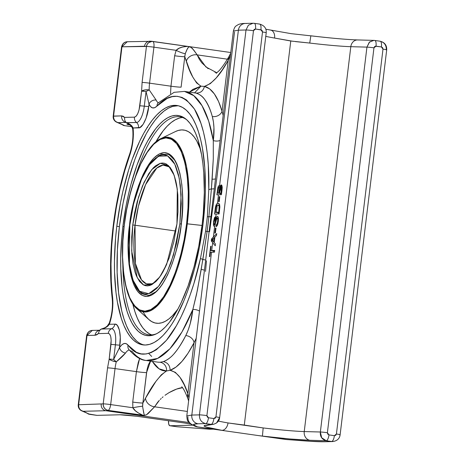 <?xml version="1.0" encoding="UTF-8"?>
<svg xmlns="http://www.w3.org/2000/svg" width="465" height="465" viewBox="0 0 465 465"><rect width="100%" height="100%" fill="white"/><g stroke="black" fill="none" stroke-linecap="round" stroke-linejoin="round"><path stroke-width="0.7" d="M152.102 283.778C156.531 282.296 161.39 275.803 166.673 264.312L159.733 277.024L151.584 284.76L143.598 285.01L137.251 277.715L131.682 251.013L132.752 225.008L131.723 236.981L131.857 253.907L133.048 263.858L135.083 272.298L136.39 275.85L139.523 281.43L143.249 284.824L145.289 285.655L147.417 285.894L149.62 285.545L151.875 284.609L156.443 281.011L160.954 275.239L163.128 271.601L169.103 258.133L173.846 241.771L176.956 223.909L177.985 211.935L177.851 195.015L176.654 185.058L175.741 180.629L173.317 173.073L170.178 167.493L166.458 164.099L164.418 163.267L162.285 163.023L160.088 163.372L155.548 165.831L153.264 167.912L148.754 173.683L142.482 185.913L137.28 201.455L134.623 213.011L132.752 225.008L135.024 225.223A60.183 21.21 98.1 0 0 148.015 284.278A60.183 21.21 98.1 0 0 155.909 281.546L152.102 283.778L146.417 283.871L141.523 279.907L135.385 263.353L135.024 225.223L175.944 231.047L135.024 225.223L138.442 206.193L145.615 184.617L156.798 168.057L163.012 165.087L168.749 166.726C172.585 169.388 175.439 176.973 177.316 189.482L174.183 175.317L168.342 165.47L160.315 163.308L151.654 169.708L144.051 182.327L138.419 197.439L132.752 225.008L135.024 225.223A60.183 21.21 98.1 0 1 164.959 165.11A60.183 21.21 98.1 0 1 171.783 169.934M166.673 264.312L176.956 223.909L177.316 189.482M129.828 225.083L133.624 203.693L141.47 179.345L149.329 164.947L158.553 156.188L167.598 155.909L174.782 164.162L179.228 178.2L181.083 194.399L179.879 223.839L181.594 223.991L179.879 223.839L173.462 255.053L167.086 272.165L158.472 286.446L148.666 293.694L139.581 291.247L132.967 280.099L129.421 264.062L129.828 225.083L133.35 204.862L138.721 186.331L140.849 180.815L145.481 171.085L150.48 163.413L153.055 160.437L155.641 158.077L160.78 155.298L163.267 154.903L165.685 155.176L167.993 156.118L172.207 159.96L174.073 162.826L175.753 166.278L178.502 174.834L180.339 185.303L181.245 203.676L179.879 223.839L176.357 244.055L170.986 262.586L166.598 273.205L164.221 277.832L159.228 285.51L156.653 288.486L151.48 292.561L148.928 293.618L146.434 294.014L144.022 293.741L141.715 292.799L139.535 291.2L135.635 286.097L133.949 282.639L131.206 274.083L129.369 263.62L128.462 245.247L129.828 225.083M135.484 285.83L141.465 293.688L149.003 295.502L155.839 291.793C158.641 289.335 161.402 285.812 164.122 281.232C172.486 266.544 178.194 247.432 181.245 223.909L181.304 223.898C184.89 202.833 183.169 153.119 164.133 152.613C144.859 154.072 131.054 204.17 129.549 225.182L128.398 238.26L128.166 251.617L129.008 264.44L130.973 275.855L133.984 285.097L137.809 291.654L142.162 295.385L146.725 296.467L151.578 295.153L156.862 291.183L162.302 284.394L167.574 274.949L172.323 263.364L176.287 250.42L179.292 236.999L181.304 223.898L182.46 210.819L182.693 197.468L181.85 184.646L179.879 173.23L176.874 163.988L173.044 157.432L168.696 153.7L164.133 152.613L159.28 153.932L153.996 157.902L148.556 164.691L143.284 174.137L138.529 185.721L134.571 198.665L131.566 212.087L129.549 225.182C125.963 246.252 127.689 295.961 146.725 296.467C165.999 295.013 179.798 244.91 181.304 223.898L181.304 223.932M125.893 286.027L130.264 299.303L136.669 308.568L145.045 312.032L154.299 308.458L163.331 298.635L171.225 284.545L182.141 252.326L187.296 223.822L186.599 223.77C185.192 238.818 181.019 256.198 174.073 275.908C167.04 294.636 155.484 311.265 144.946 311.184C122.016 310.574 119.935 250.693 124.254 225.316L124.388 225.38M89.553 414.315L83.345 411.281C80.137 410.45 78.568 408.27 78.649 404.742L87.031 335.463L86.717 335.591A5.824 5.737 115.5 0 1 86.728 335.486L95.063 335.265L98.411 333.591L108.281 333.347A5.824 5.441 -91.4 0 1 111.542 328.749L101.678 328.993C105.055 328.319 107.618 326.75 109.368 324.285C112.361 315.125 113.437 306.046 112.594 297.059A5.824 3.261 173.3 0 0 112.21 298.547A5.824 3.261 -6.7 0 1 112.594 297.059C110.159 276.594 110.467 253.018 113.53 226.333A5.824 0.32 -173.1 0 0 113.146 226.403A5.824 0.32 6.9 0 1 113.53 226.333C116.93 199.636 122.336 175.939 129.758 155.229C132.787 146.138 133.908 137.059 133.118 127.997C131.973 125.527 129.811 123.777 126.637 122.748L136.501 122.504A5.824 5.441 -91.4 0 1 134.443 117.151L124.574 117.395L121.609 115.884L113.262 116.209A5.824 0.32 6.9 0 1 113.193 116.151A5.824 0.32 6.9 0 1 113.576 116.081A5.824 5.441 88.6 0 0 118.279 122.621C115.064 121.789 113.501 119.61 113.576 116.081L121.964 46.802L127.212 41.745L128.055 41.798M202.043 225.449L187.296 223.822A88.205 31.085 98.1 0 1 136.669 308.568C124.568 298.234 119.499 262.865 124.196 225.327L124.254 225.316C125.66 210.267 129.84 192.888 136.78 173.178C143.819 154.45 155.374 137.82 165.912 137.902C188.842 138.506 190.923 198.392 186.599 223.77L202.043 225.449M136.669 308.568L148.806 319.496A97.563 34.387 -81.9 0 0 177.95 309.004L172.521 315.636L168.917 318.909L165.325 321.298L161.779 322.774L158.315 323.326L154.961 322.943L151.753 321.635L148.719 319.414L145.888 316.293L143.296 312.311M182.576 117.523A110.083 38.798 -81.9 0 0 155.839 141.947L163.157 130.839L167.191 126.172L171.254 122.475L175.311 119.784L179.31 118.116M135.379 176.694A110.083 38.798 98.1 0 1 179.734 116.808A110.083 38.798 98.1 0 1 186.959 119.987A110.083 38.798 -81.9 0 0 135.379 176.694M122.865 226.531A111.164 39.176 98.1 0 1 186.215 119.325A111.164 39.176 98.1 0 1 202.153 224.566L203.269 213.766L204.315 192.62L203.757 172.736L202.88 163.511L201.612 154.886L197.968 139.75L195.62 133.385L192.958 127.91L189.999 123.37L186.779 119.819L183.32 117.285L179.664 115.797L175.84 115.361L171.893 115.988L167.853 117.668L163.761 120.389L159.658 124.126L155.583 128.834L147.667 141L143.906 148.329L136.954 165.151L130.985 184.291L128.445 194.504L126.23 205.019L122.865 226.531L121.749 237.33L120.702 258.476L120.778 268.625L122.138 287.585L123.405 296.211L127.05 311.352L129.398 317.711L132.06 323.192L135.019 327.726L138.239 331.278L141.697 333.812L145.353 335.3L149.172 335.736L153.125 335.108L157.164 333.428L161.256 330.708L165.36 326.971L169.434 322.262L177.351 310.103L181.112 302.767L188.063 285.946L194.033 266.805L198.788 246.078L202.153 224.566A111.164 39.176 98.1 0 1 155.67 334.166A111.164 39.176 98.1 0 1 122.865 226.531L124.039 226.664L122.865 226.531M136.117 340.537L132.612 336.672L129.392 331.743L126.497 325.785L123.946 318.862L121.766 311.044L118.604 293.014L117.128 272.397L117.395 249.978L119.395 226.618L123.051 203.222L128.224 180.676L134.716 159.861L138.378 150.352L146.365 133.595L150.614 126.503L154.973 120.365L159.408 115.244L163.872 111.182L168.318 108.223L172.713 106.392L178.223 105.729A120.894 42.611 -81.9 0 0 119.395 226.618L116.802 226.252A120.894 42.611 98.1 0 1 176.938 105.491A120.894 42.611 98.1 0 1 203.031 224.107L199.375 247.508L194.201 270.049L187.709 290.869L184.047 300.378L176.061 317.136L171.812 324.227L167.452 330.359L163.017 335.486L158.553 339.543L154.107 342.507L149.713 344.333L145.417 345.018L141.261 344.542L137.285 342.926L133.525 340.165L130.02 336.305L126.806 331.371L123.905 325.413L121.359 318.496L117.389 302.029L116.012 292.648L114.535 272.031L114.448 260.993L115.587 237.993L116.802 226.252L120.464 202.85L122.87 191.417L128.729 169.632L132.124 159.495L139.686 141.203L143.778 133.222L148.021 126.137L152.386 119.999L156.815 114.878L161.279 110.815L165.732 107.857L170.126 106.026L174.422 105.346L178.577 105.817L182.553 107.438L186.308 110.193L189.813 114.059L193.033 118.988L195.928 124.946L198.479 131.868L200.659 139.686L202.444 148.329L204.78 167.743L205.385 189.371L205.036 200.752L203.031 224.107A120.894 42.611 98.1 0 1 142.9 344.873A120.894 42.611 98.1 0 1 116.802 226.252L119.395 226.618A120.894 42.611 -81.9 0 0 144.202 345.001M270.212 30.039A7.766 5.301 99.9 0 1 270.647 30.091A7.766 5.301 99.9 0 1 274.588 38.06A49.703 2.744 -173.1 0 1 265.678 36.351A49.703 2.744 -173.1 0 0 274.588 38.06L290.77 41.001L244.294 425.068L228.013 422.941A49.703 2.744 6.9 0 1 218.358 421.063A49.703 2.744 6.9 0 0 228.013 422.941A7.766 5.301 99.9 0 1 221.77 430.311L224.461 430.747M380.05 41.222A5.824 2.052 98.1 0 1 380.184 41.228A5.824 2.052 98.1 0 1 381.428 46.942A5.824 2.052 -81.9 0 0 380.172 41.228A5.824 2.052 -81.9 0 0 380.05 41.222C384.357 42.303 386.444 45.21 386.31 49.941A5.824 0.32 6.9 0 0 386.7 49.865L340.124 434.752A5.824 0.32 -173.1 0 0 336.416 434.002L334.387 435.67L328.982 434.903L327.761 434.153L327.389 432.717A5.824 0.32 -173.1 0 0 320.362 432.002C319.978 436.536 321.931 439.442 326.209 440.727A5.824 2.052 -81.9 0 0 328.982 434.903L327.389 432.717L373.965 47.837A5.824 0.32 -173.1 0 0 366.937 47.122L320.362 432.002A5.824 0.32 6.9 0 1 327.389 432.717L373.965 47.837L374.662 46.552L375.336 46.209L381.428 46.942L382.631 47.686L382.991 49.121A5.824 0.32 6.9 0 1 386.7 49.865A5.824 0.32 -173.1 0 0 382.991 49.121L336.416 434.002A5.824 0.32 6.9 0 1 340.124 434.752A5.824 0.32 6.9 0 1 339.735 434.822M374.029 40.391L357.637 39.938A7.766 6.667 91.6 0 0 350.813 46.68L366.937 47.122L350.813 46.68L304.238 431.561L320.362 432.002L366.937 47.122L369.576 41.984L373.912 40.385L374.767 40.461A5.824 2.052 98.1 0 1 376.022 46.175A5.824 2.052 -81.9 0 0 374.778 40.461A5.824 2.052 -81.9 0 0 374.645 40.449L373.709 40.385L369.28 42.257L366.937 47.122A5.824 0.32 6.9 0 1 373.965 47.837L376.022 46.175L381.428 46.942L382.991 49.121L336.416 434.002L335.724 435.287L334.387 435.67A5.824 2.052 98.1 0 1 331.609 441.494L323.995 441.686A7.766 7.254 88.6 0 0 325.116 441.75L332.737 441.558C337.166 440.901 339.63 438.635 340.124 434.752M213.255 429.154L209.517 429.218A5.824 3.685 -85.7 0 1 209.256 429.183A5.824 5.441 88.6 0 0 210.099 429.236L176.962 426.754A5.824 2.052 -81.9 0 0 177.084 426.76L169.981 425.748L193.144 425.173L169.981 425.748A5.824 2.052 98.1 0 1 169.859 425.742A5.824 2.052 98.1 0 1 168.533 420.749L168.719 424.097L169.591 425.649L177.084 426.76A5.824 3.685 94.3 0 0 177.345 426.794L176.962 426.754A5.824 2.052 -81.9 0 1 176.845 426.725M96.639 415.321A5.824 2.052 -81.9 0 0 96.761 415.35A5.824 2.052 -81.9 0 0 96.883 415.355L120.063 414.78L96.883 415.355L87.972 413.833A5.824 5.737 -64.5 0 0 89.78 414.344A5.824 2.052 98.1 0 1 89.658 414.338L81.538 410.769A5.824 5.737 115.5 0 1 78.329 404.87A5.824 0.32 6.9 0 1 78.26 404.812A5.824 0.32 6.9 0 1 78.649 404.742L78.329 404.87M325.209 441.75A7.766 7.254 -91.4 0 1 323.995 441.686L309.289 441.192L286.847 439.565A8.649 6.394 93.4 0 0 287.417 439.628A8.649 6.394 -86.6 0 1 286.847 439.565L262.423 436.094C282.929 438.501 298.763 439.896 309.911 440.279L326.209 440.727L321.687 437.745L320.362 432.002L304.238 431.561A7.766 6.667 91.6 0 0 309.911 440.279A7.766 6.667 -88.4 0 1 304.238 431.561A49.703 2.744 6.9 0 1 263.167 427.94L262.423 436.094L289.707 438.954L309.911 440.279L326.209 440.727L331.609 441.494A5.824 2.052 -81.9 0 0 334.387 435.67L328.982 434.903A5.824 2.052 98.1 0 1 326.209 440.727L331.609 441.494L323.995 441.686C319.455 441.785 312.282 441.465 302.483 440.715L285.58 439.442M212.877 241.056L214.278 242.16L213.79 242.091L214.33 237.609L213.79 242.091L212.877 241.056L213.156 238.719L214.33 237.609L214.824 237.679L214.33 237.609L211.831 239.987L212.877 241.056L213.156 238.719M215.51 210.087L215.243 212.313A75.714 4.179 6.9 0 1 216.359 212.273L217.231 205.1L216.068 206.832L215.51 210.087M217.231 205.1L218.585 205.187L219.172 206.274L218.765 212.214L216.359 212.273L217.231 205.1L218.068 204.972L219.16 206.228L218.765 212.214L216.359 212.273A75.714 4.179 -173.1 0 0 215.243 212.313L218.695 212.807A71.988 3.976 6.9 0 1 219.253 212.784A71.988 3.976 -173.1 0 0 218.695 212.807L215.243 212.313L216.155 206.594M219.474 193.039L220.102 188.348L221.044 186.68L221.619 188.226L221.09 193.004L219.474 193.039L221.602 193.341L219.474 193.039L221.09 186.68L221.09 193.004L219.474 193.039M217.812 191.039L217.568 193.103A75.714 4.179 6.9 0 1 218.684 193.062L219.271 187.575L218.864 187.302L218.323 188.011L217.812 191.039M219.329 187.738L218.684 193.062L219.329 187.738L218.916 193.056L221.59 193.434L218.684 193.062A75.714 4.179 -173.1 0 0 217.568 193.103L218.178 188.511L218.509 187.616L219.329 187.738M266.218 32.742L219.643 417.622A5.824 0.32 -173.1 0 0 215.934 416.873L213.877 418.535L208.477 417.768L207.274 417.024L206.908 415.588L253.483 30.707L254.175 29.423L255.518 29.039A5.824 2.052 -81.9 0 0 254.268 23.326A5.824 2.052 -81.9 0 0 254.14 23.314A5.824 2.052 98.1 0 1 254.256 23.32L259.662 24.093A5.824 2.052 98.1 0 1 260.917 29.807A5.824 2.052 -81.9 0 0 259.662 24.093A5.824 2.052 -81.9 0 0 259.54 24.081A5.824 2.052 98.1 0 1 259.673 24.093C264.37 25.505 266.555 28.388 266.218 32.742A5.824 0.32 -173.1 0 0 262.51 31.992L215.934 416.873A5.824 0.32 6.9 0 1 219.643 417.622A5.824 0.32 6.9 0 1 219.532 417.669L216.678 422.819L215.836 423.4M266.108 32.788A5.824 0.32 6.9 0 0 266.218 32.736A5.824 0.32 6.9 0 0 262.51 31.992L262.144 30.551L261.574 30.039L255.518 29.039A5.824 2.052 98.1 0 0 254.256 23.32L253.018 23.25L254.14 23.314L253.024 23.25L248.351 25.226L246.008 29.993A5.824 0.32 6.9 0 1 253.483 30.707L255.518 29.039L260.917 29.807L262.51 31.992L215.934 416.873L215.237 418.157L213.877 418.535A5.824 2.052 98.1 0 1 211.104 424.359L213.743 424.237M295.368 41.588L309.742 43.059A49.703 2.744 -173.1 0 0 350.813 46.68L304.238 431.561A49.703 2.744 6.9 0 1 263.167 427.94L244.294 425.068L290.77 41.001L309.742 43.059L310.847 35.805L309.742 43.059A49.703 2.744 -173.1 0 0 350.813 46.68A7.766 6.667 -88.4 0 1 357.573 39.932A7.766 6.667 -88.4 0 1 358.352 40.002M142.755 407.456L144.26 415.326L146.51 414.78L148.265 413.449L154.601 406.799L187.349 411.455L154.601 406.799L146.51 414.78L143.981 415.35L108.095 410.38A62.124 21.896 98.1 0 1 105.921 410.723L189.057 422.54L105.921 410.723L83.345 411.281A5.824 5.737 115.5 0 1 81.538 410.769L89.78 414.344L96.488 415.257M120.063 414.78A15.531 0.854 6.9 0 1 139.988 416.687L184.309 422.993L137.076 416.291L120.063 414.78M191.371 424.15L184.309 422.993A15.531 0.854 6.9 0 1 191.034 424.086M209.256 429.183L177.084 426.76L209.256 429.183L212.836 429.096L209.256 429.183M258.494 435.589L262.423 436.094L263.167 427.94L228.013 422.941A7.766 5.301 -80.1 0 1 221.77 430.311L197.137 426.847M219.311 212.29L218.765 212.214L219.311 212.29M221.636 193.08L221.09 193.004L221.636 193.08M221.02 193.591L217.568 193.103L221.02 193.591A71.988 3.976 6.9 0 1 221.578 193.568A71.988 3.976 -173.1 0 0 221.02 193.591M214.691 250.449L214.481 252.175L211.523 252.251A75.714 4.179 -173.1 0 0 210.401 252.286L209.884 256.587A75.714 4.179 -173.1 0 0 209.407 256.616L210.657 246.281A75.714 4.179 6.9 0 1 211.133 246.258L210.61 250.559A75.714 4.179 6.9 0 1 211.732 250.519L214.691 250.449L211.732 250.519L212.679 242.707L211.302 240.911L212.953 241.149L211.302 240.911L211.534 238.998L212.703 239.167L211.534 238.998L216.737 233.564L216.498 235.528L214.9 237.045L214.231 242.567L215.481 243.956L215.254 245.787L212.679 242.707L215.254 245.787L215.481 243.956L214.231 242.567L214.9 237.045L216.498 235.528L216.737 233.564L213.371 236.97L214.714 225.897L216.498 219.556L217.347 218.021L217.864 219.492L217.376 223.212L216.213 225.077L216.068 226.705L216.998 225.967L217.783 224.084L218.323 221.131L218.445 218.626L218.131 216.934L217.498 216.365L216.766 216.917L216.08 218.608L215.022 223.345L216.149 214.01L219.108 213.941L219.858 207.111L219.532 204.373L218.951 203.501L218.294 203.193L216.876 203.722L215.435 207.233L214.551 214.074A75.714 4.179 6.9 0 1 216.149 214.01L219.108 213.941L219.724 205.024L218.928 203.484L217.446 203.315L218.474 194.789L221.439 194.719L222.136 188.842L221.369 184.907L219.835 187.395L220.352 187.465L219.835 187.395L219.544 185.977L218.434 186.122L217.876 187.558L216.876 194.852A75.714 4.179 6.9 0 1 218.474 194.789L221.439 194.719L221.933 190.638L222.218 187.593L221.846 185.279L221.363 184.901L220.643 185.303L219.835 187.395L219.544 185.977L238.394 30.179L246.008 29.993L199.433 414.873C199.299 419.604 201.392 422.511 205.699 423.592A5.824 2.052 -81.9 0 0 208.477 417.768L206.908 415.588A5.824 0.32 -173.1 0 0 199.433 414.873A5.824 0.32 6.9 0 1 206.908 415.588L253.483 30.707A5.824 0.32 -173.1 0 0 246.008 29.993L199.433 414.873L191.818 415.059A7.766 7.254 88.6 0 0 198.084 423.778L205.699 423.592L211.104 424.359A5.824 2.052 -81.9 0 0 213.877 418.535L208.477 417.768A5.824 2.052 98.1 0 1 205.699 423.592C201.392 422.511 199.299 419.604 199.433 414.873L191.818 415.059L211.523 252.251L214.481 252.175L214.691 250.449M215.981 228.199L215.417 228.117L215.993 228.106L215.388 233.064L214.813 233.081L215.417 228.117L215.981 228.199M219.794 196.654L219.224 196.672L219.788 196.747L219.224 196.672L218.62 201.641L219.195 201.624L219.794 196.654L219.224 196.672L218.62 201.641L219.195 201.624L219.794 196.654M211.104 424.359L205.048 425.365A7.766 7.62 80.6 0 0 207.251 425.33L213.29 424.324L205.048 425.365C201.752 426.103 207.332 427.754 221.77 430.311L197.346 426.841L194.603 425.37L193.632 424.748L193.893 424.266L198.084 423.778L205.699 423.592L211.104 424.359M207.367 425.306A7.766 7.62 -99.4 0 1 205.048 425.365L204.071 426.033L206.698 427.149L221.84 430.323M270.647 30.091A7.766 5.301 -80.1 0 1 274.588 38.06L293.049 41.304M324.768 37.38L291.131 33.66L265.841 29.219M149.724 41.187A5.824 5.441 88.6 0 0 144.539 46.244L146.446 46.454L142.092 82.445L141.604 91.21A5.824 0.32 6.9 0 1 146.056 91.547L149.189 89.902L148.097 89.791L144.731 89.966L141.604 91.21L139.052 109.972L137.692 113.791L136.024 116.326L134.443 117.151L124.574 117.395L124.725 120.284L126.178 122.655L124.725 120.284L124.574 117.395L123.167 116.244L121.609 115.884A5.824 5.441 88.6 0 0 125.87 122.341A5.824 5.441 -91.4 0 1 121.609 115.884L113.576 116.081L121.964 46.802L121.65 46.93A5.824 5.737 115.5 0 1 121.661 46.826L121.964 46.802A5.824 0.32 -173.1 0 0 121.574 46.872C122.44 43.605 124.324 41.897 127.212 41.745A5.824 5.441 88.6 0 0 121.964 46.802L144.539 46.244A5.824 5.441 -91.4 0 1 149.794 41.187A5.824 5.441 -91.4 0 1 150.637 41.234A62.124 21.896 98.1 0 1 151.927 41.309A62.124 21.896 98.1 0 1 152.741 41.472L187.511 46.413L188.871 46.663L188.616 47.157C187.697 47.895 186.599 50.063 185.32 53.649A7.766 1.267 24.2 0 1 176.136 50.33C179.345 46.733 185.692 46.686 187.511 46.413L151.939 41.42L148.661 42.611L147.202 44.315L146.446 46.454A5.824 0.32 6.9 0 1 153.921 47.168A5.824 2.052 -81.9 0 0 152.741 41.472A5.824 2.052 98.1 0 1 153.921 47.168L176.136 50.33L179.165 48.221L182.309 47.11M124.486 125.655L122.905 125.172A5.824 5.737 -64.5 0 0 124.713 125.684A5.824 2.052 98.1 0 1 124.591 125.678L116.471 122.109L118.279 122.621A5.824 5.737 115.5 0 1 113.262 116.209M128.45 124.69L126.997 124.51L129.2 124.451L126.997 124.51L129.875 124.957M87.031 335.463L95.063 335.265A5.824 5.441 -91.4 0 1 99.65 330.266A5.824 5.441 88.6 0 0 95.063 335.265L96.714 334.823L98.411 333.591L108.281 333.347L109.67 334.097L110.734 336.561L111.17 340.339L109.188 359.085A5.824 0.32 6.9 0 1 113.64 359.422L115.407 344.798A5.824 0.32 -173.1 0 0 110.955 344.46L109.188 359.085L111.972 360.712L116.285 361.834L113.64 359.422A5.824 0.32 -173.1 0 0 109.188 359.085L107.555 367.879L103.195 403.87A5.824 0.32 6.9 0 1 110.67 404.585L115.024 368.594A5.824 0.32 -173.1 0 0 107.555 367.879L103.195 403.87L78.649 404.742A5.824 5.441 88.6 0 0 83.345 411.281L105.921 410.723A5.824 5.441 -91.4 0 1 101.225 404.178A5.824 5.441 88.6 0 0 105.921 410.723A62.124 21.896 -81.9 0 0 108.095 410.38A5.824 5.382 -105.9 0 1 103.195 403.87L103.416 406.125L104.427 408.154L106.072 409.648L108.095 410.38A5.824 2.052 -81.9 0 0 110.67 404.585A5.824 0.32 -173.1 0 0 103.195 403.87L78.649 404.742L87.031 335.463A5.824 0.32 -173.1 0 0 86.647 335.532C87.513 332.266 89.39 330.557 92.285 330.406A5.824 5.441 88.6 0 0 87.031 335.463L92.285 330.406L93.128 330.458M144.167 414.454L144.26 415.326L142.865 415.321C141.319 414.216 135.083 412.176 132.885 407.747A7.766 0.453 169.8 0 1 142.65 406.236L142.685 406.625M188.616 400.987L188.017 399.017A11.177 9.486 -20.4 0 1 187.872 393.663C183.384 379.824 177.456 372.041 170.085 370.297L166.511 370.983C161.233 371.204 156.554 368.065 152.468 361.584L159.042 368.797L166.511 370.983L161.32 374.813L155.92 381.387L145.516 398.197A8.812 6.992 30.4 0 0 154.601 406.799A8.812 6.992 -149.6 0 1 145.516 398.197L142.877 403.021L142.65 406.236A7.766 0.453 -10.2 0 0 132.885 407.747L132.728 402.074L136.414 371.64A7.766 0.43 -173.1 0 0 146.562 372.581L142.877 403.021A7.766 0.43 6.9 0 1 132.728 402.074A7.766 0.43 -173.1 0 0 142.877 403.021L146.992 369.826L148.37 364.769L150.067 361.607L150.956 360.904M142.714 407.009L143.72 413.129M197.207 426.876L222.706 430.48M325.116 441.75C320.001 441.849 312.573 441.518 302.82 440.756L285.69 439.46L261.01 435.926M182.513 387.694L176.607 389.071L169.045 392.64C174.666 389.519 179.153 387.874 182.513 387.694M165.011 395.273L169.045 392.64L165.011 395.273M162.134 397.651L163.076 396.819L162.134 397.651M160.268 399.418L161.221 398.517L160.268 399.418M157.606 402.347L159.35 400.353L154.601 406.799L157.606 402.347M213.604 250.984L213.458 252.199L213.604 250.984M214.621 251.03A71.988 3.976 -173.1 0 0 214.069 251.048L210.61 250.559L214.069 251.048A71.988 3.976 -173.1 0 1 214.621 251.03M211.122 246.351L210.657 246.281L211.122 246.351M217.388 225.24L216.213 225.077L217.388 225.24M214.784 224.095L214.01 224.246L213.993 222.055L215.243 218.445L215.394 216.795L214.638 217.469L213.4 224.13L213.609 225.74L214.098 226.269M218.236 212.738L218.085 213.964L218.236 212.738M219.73 205.071L219.445 205.716M219.527 207.32L219.869 206.489M220.561 193.527L220.41 194.742L220.561 193.527M253.012 23.25L245.398 23.442A7.766 7.254 88.6 0 0 238.394 30.179L246.008 29.993M309.446 35.666L309.952 35.718M208.198 68.71L201.822 62.839L199.194 59.102L197.189 54.887L227.385 59.183L197.189 54.887L192.434 48.488L190.976 47.337L188.871 46.663L187.128 49.302L185.558 52.952M184.936 55.196L184.785 56.713A7.766 0.43 6.9 0 1 174.637 55.765L176.136 50.33A7.766 1.267 -155.8 0 0 185.32 53.649L184.785 56.713L186.291 61.264A8.812 7.492 -20.5 0 1 197.189 54.887L205.925 66.966L216.899 72.807L214.906 72.22M187.906 46.477L190.976 47.337L193.795 50.115L197.189 54.887A8.812 7.492 159.5 0 0 186.291 61.264C189.999 73.865 194.893 82.166 200.979 86.176L204.443 86.403L210.308 83.63L216.324 77.835L222.311 69.837L228.21 60.345L230.413 55.585L228.21 60.345L222.049 111.24L218.538 101.451L214.353 93.913L209.61 88.862L204.443 86.403C212.354 83.671 220.276 74.987 228.21 60.345A11.177 8.852 -149.7 0 1 229.065 56.375M131.531 126.654L124.713 125.684L118.279 122.621L125.951 122.429L118.279 122.621L124.713 125.684L131.531 126.654L124.591 125.678M142.743 403.754L142.685 404.219M142.65 404.614L142.65 406.236M138.407 413.001L135.298 410.7L132.885 407.747L110.67 404.585A5.824 2.052 98.1 0 1 108.095 410.38L142.865 415.321L139.471 413.6M188.046 399.098A11.177 9.486 159.6 0 1 187.872 393.663L194.033 342.775A7.766 5.801 27.2 0 0 185.797 335.538A7.766 5.801 -152.8 0 1 194.033 342.775C185.954 358.387 177.973 367.559 170.085 370.297C170.056 365.6 167.83 362.706 163.413 361.619C171.818 358.422 178.066 350.087 185.797 335.538C189.406 328.121 191.76 319.426 192.859 309.452A135.896 47.895 98.1 0 1 146.184 360.491L158.024 362.177L160.076 362.27L163.413 361.619C167.83 362.706 170.056 365.6 170.085 370.297L175.939 367.123L181.989 361.375L188.075 353.173L194.033 342.775L187.872 393.663L188.959 398.15L187.872 393.663L184.198 384.793L180.065 377.446L175.369 372.349L170.085 370.297L166.511 370.983A7.766 7.44 87.3 0 0 160.076 362.27A7.766 7.44 -92.7 0 1 166.511 370.983C159.356 375.842 152.357 384.915 145.516 398.197L142.877 403.021M197.003 426.597L197.346 426.841A8.649 8.637 171.1 0 1 193.039 425.057A8.649 8.637 -8.9 0 0 197.346 426.841L194.603 425.37A7.766 7.626 113.7 0 1 187.941 416.832M192.307 424.737A7.766 7.626 -66.3 0 0 194.603 425.37C192.504 424.429 193.661 423.9 198.084 423.778A7.766 7.254 -91.4 0 1 191.818 415.059L211.523 252.251A75.714 4.179 -173.1 0 0 210.401 252.286L209.884 256.587A75.714 4.179 -173.1 0 0 209.407 256.616L210.657 246.281A75.714 4.179 6.9 0 1 211.133 246.258L210.61 250.559A75.714 4.179 6.9 0 1 211.732 250.519L212.679 242.707L211.302 240.911L211.534 238.998L213.371 236.97L214.714 225.897L216.719 218.823L217.376 218.021L217.661 218.265L217.823 220.579L217.213 223.746L216.213 225.077L216.068 226.705L216.911 226.089L217.661 224.502L218.352 220.892L218.161 216.998L217.481 216.365L216.917 216.707L215.022 223.345L216.149 214.01A75.714 4.179 -173.1 0 0 214.551 214.074L215.748 205.908L216.568 204.089L217.446 203.315L218.474 194.789A75.714 4.179 -173.1 0 0 216.876 194.852L218.021 187.064L219.062 185.587L219.544 185.977L238.394 30.179A7.766 7.254 -91.4 0 1 245.311 23.442A7.766 7.254 -91.4 0 1 246.52 23.506M215.388 233.064L215.993 228.106L215.417 228.117L214.813 233.081L215.388 233.064M191.818 415.059L186.82 415.943C187.035 419.343 187.482 421.174 188.151 421.43C190.4 423.784 191.818 424.9 192.417 424.789L193.684 425.341M229.233 56.079A11.177 8.852 30.3 0 0 228.21 60.345L222.049 111.24A7.766 6.301 -16.3 0 1 212.302 116.517A7.766 6.301 163.7 0 0 222.049 111.24L223.165 115.471M184.599 46.692L187.511 46.413M185.32 53.649L185.105 54.388M121.964 46.802L146.446 46.454L142.092 82.445L141.604 91.21A5.824 2.209 -0.8 0 1 149.189 89.902A19.414 6.841 98.1 0 1 149.567 83.159A5.824 0.32 -173.1 0 0 142.092 82.445A5.824 0.32 6.9 0 1 149.567 83.159L153.921 47.168L176.136 50.33L174.637 55.765A7.766 0.43 -173.1 0 0 184.785 56.713L181.106 87.147A7.766 0.43 6.9 0 1 170.951 86.199L174.637 55.765L170.951 86.199L149.567 83.159L153.921 47.168A5.824 0.32 -173.1 0 0 146.446 46.454A5.824 5.446 -75.8 0 1 152.741 41.472A62.124 21.896 -81.9 0 0 151.927 41.309L230.78 52.522M160.076 362.27L163.413 361.619C167.824 359.771 171.527 356.951 174.526 353.156C178.525 348.419 182.28 342.548 185.797 335.538L188.308 329.726L190.278 323.408L192.859 309.452L197.363 290.404L202.868 259.47A5.824 1.139 -167.6 0 1 200.491 258.354C193.893 289.288 181.17 323.036 166.464 340.281C150.852 356.969 138.053 358.591 128.061 345.14A5.824 5.167 141.8 0 0 128.863 349.488L128.875 349.506C135.071 356.574 140.843 360.236 146.184 360.491A135.896 47.895 98.1 0 1 132.031 351.278A5.824 5.167 -38.2 0 1 128.863 349.488A5.824 5.167 -38.2 0 1 128.061 345.14C125.556 342.24 122.731 343.013 119.581 347.454L113.64 359.422L116.285 361.834A5.824 1.61 -165.7 0 1 109.188 359.085L107.555 367.879A5.824 0.32 6.9 0 1 115.024 368.594A19.414 6.841 98.1 0 1 116.285 361.834C120.29 358.556 123.365 355.632 125.509 353.057A5.824 4.412 -146 0 1 119.581 347.454L120.272 337.352L119.441 330.22L117.43 325.57L116.151 324.471L114.809 324.151C118.703 323.146 121.464 334.614 119.86 345.129A5.824 0.32 6.9 0 1 115.407 344.798A16.333 5.754 -81.9 0 0 111.542 328.749A5.824 5.441 88.6 0 0 114.809 324.151L109.368 324.285L114.809 324.151A5.824 5.441 -91.4 0 1 111.542 328.749A5.824 5.441 88.6 0 0 108.281 333.347C110.624 334.004 111.519 337.706 110.955 344.46A5.824 0.32 6.9 0 1 115.407 344.798A5.824 0.32 -173.1 0 0 119.86 345.129L119.29 348.146L113.64 359.422L115.407 344.798A16.333 5.754 -81.9 0 0 111.542 328.749L101.201 329.069L99.237 330.906L98.411 333.591L99.237 330.906L100.085 329.854L101.201 329.069L105.921 327.43L107.828 326.116L109.368 324.285A5.824 2.656 -160.8 0 1 109.281 323.094A5.824 2.656 19.2 0 0 109.368 324.285L111.187 317.868L112.431 310.608L112.908 303.378L111.315 281.395L110.996 264.074L111.722 245.532L113.53 226.333L116.372 207.105L120.139 188.488L124.666 171.044L129.758 155.229A5.824 2.726 -160.4 0 1 129.683 154.002A5.824 2.726 19.6 0 0 129.758 155.229L131.607 148.852L132.885 141.604L133.397 134.362L133.118 127.997L139.988 127.474L143.144 124.306L146.097 118.116L148.742 106.502C147.794 117.017 142.232 128.683 138.564 127.863A5.824 5.441 88.6 0 0 136.501 122.504A5.824 5.441 -91.4 0 1 138.564 127.863L133.118 127.997A5.824 3.203 173.7 0 0 132.734 129.444A5.824 3.203 -6.3 0 1 133.118 127.997L132.025 126.137L130.456 124.696L126.178 122.655L136.501 122.504A16.333 5.754 -81.9 0 0 144.284 106.171A5.824 0.32 -173.1 0 0 148.742 106.502L149.021 104.177C151.108 108.49 153.764 109.13 156.984 106.084A5.824 4.923 -135.3 0 1 158.251 102.748A5.824 4.923 44.7 0 0 156.984 106.084L154.764 107.682L152.578 107.909L150.608 106.688L149.021 104.177L148.742 106.502A5.824 0.32 6.9 0 1 144.284 106.171A5.824 0.32 -173.1 0 0 139.831 105.834C138.756 112.606 136.96 116.378 134.443 117.151A5.824 5.441 88.6 0 0 136.501 122.504A16.333 5.754 -81.9 0 0 144.284 106.171L146.056 91.547L149.021 104.177A5.824 4.76 155.9 0 1 156.124 100.056L149.189 89.902L146.056 91.547A5.824 0.32 -173.1 0 0 141.604 91.21L139.831 105.834A5.824 0.32 6.9 0 1 144.284 106.171L146.056 91.547L149.021 104.177A5.824 4.76 -24.1 0 1 156.124 100.056A19.414 6.841 98.1 0 0 158.286 102.713A19.414 6.841 98.1 0 1 156.124 100.056L149.189 89.902A19.414 6.841 98.1 0 1 149.567 83.159L170.951 86.199L170.533 93.721L170.951 86.199A7.766 0.43 -173.1 0 0 181.106 87.147L184.785 56.713L189.435 69.535L192.76 76.981L196.637 82.956L200.979 86.176L192.859 89.367L189.441 92.111L200.979 86.176L204.443 86.403C211.784 88.152 217.655 96.435 222.049 111.24M126.178 122.655L126.701 123.033M125.562 121.964L125.3 121.574M99.65 330.319L100.085 329.854M150.584 361.119L146.562 372.581A7.766 0.43 6.9 0 1 136.414 371.64L139.622 358.498L138.221 362.572L136.414 371.64L132.728 402.074L132.885 407.747L110.67 404.585L115.024 368.594L136.414 371.64L115.024 368.594A19.414 6.841 98.1 0 1 116.285 361.834L125.509 353.057A19.414 6.841 98.1 0 1 129.247 349.971A19.414 6.841 98.1 0 0 125.509 353.057A5.824 4.412 34 0 1 119.581 347.454L121.789 344.85L124.062 343.525L126.213 343.641L136.431 352.325L141.122 353.882L146.045 353.981L151.131 352.615L156.287 349.814L166.464 340.281L176.357 325.767L181.152 316.642L185.738 306.429L190.022 295.287L193.946 283.412L200.491 258.354A5.824 1.139 12.4 0 0 202.868 259.47A7.766 0.971 -174.7 0 1 205.664 260.098A7.766 0.971 5.3 0 0 202.868 259.47L207.105 231.46L209.105 231.651L207.105 231.46L208.89 216.707A7.766 0.744 -172.8 0 0 210.918 216.678A7.766 0.744 7.2 0 1 208.89 216.707L211.401 188.959A7.766 1.814 -171.5 0 0 214.301 188.697A7.766 1.814 8.5 0 1 211.401 188.959L212.139 179.188A7.766 2.348 -170.4 0 0 215.487 178.903A7.766 2.348 9.6 0 1 212.139 179.188L213.29 158.803L213.296 140.57C214.499 131.531 214.167 123.516 212.302 116.517C208.587 102.922 203.129 95.104 195.91 93.064C200.444 93.203 203.286 90.977 204.443 86.403C203.286 90.977 200.444 93.203 195.91 93.064L194.318 92.837M194.033 342.775L196.207 338.258M146.184 360.491L157.641 358.416L169.923 348.75L182.001 331.894L192.859 309.452A7.766 4.708 -172.2 0 1 199.491 311.085A7.766 4.708 7.8 0 0 192.859 309.452L196.509 294.502L201.217 269.421A7.766 1.523 -175.8 0 1 204.443 270.2A7.766 1.523 4.2 0 0 201.217 269.421L207.105 231.46L205.594 231.204L200.491 258.354L205.594 231.204L207.105 231.46L208.89 216.707A5.824 0.721 -174.6 0 0 207.338 216.841L205.594 231.204L207.338 216.841A5.824 0.721 5.4 0 1 208.89 216.707L211.401 188.959A5.824 1.755 -178.7 0 0 208.785 189.79L207.338 216.841L208.785 189.79A5.824 1.755 1.3 0 1 211.401 188.959L213.29 158.803L213.296 140.57A7.766 5.359 -174.1 0 0 220.137 140.471A7.766 5.359 5.9 0 1 213.296 140.57L213.947 127.817L213.452 121.975L212.302 116.517C210.471 109.961 208.088 104.503 205.146 100.149C203.048 96.72 199.973 94.36 195.91 93.064L184.448 91.402A135.896 47.895 98.1 0 1 213.296 140.57L208.675 121.086L202.043 105.718L193.777 95.656L184.448 91.402L174.09 92.332L157.978 103.056M238.394 30.179L233.395 31.062M214.714 225.897L214.034 226.257L213.557 225.577L213.609 221.328L214.429 217.876L215.394 216.795L213.952 222.468L214.156 224.543L214.615 224.409L215.022 223.345M234.517 31.951L216.917 177.38L209.587 231.651M194.579 92.843L200.979 86.176L194.579 92.843M127.044 123.219C130.403 124.835 132.298 126.893 132.728 129.398C133.432 137.547 132.415 145.76 129.665 154.043C121.865 176.165 116.36 200.287 113.146 226.403C110.036 252.524 109.723 276.553 112.205 298.501C112.96 306.563 111.978 314.776 109.263 323.134L107.386 325.895C105.822 327.36 103.904 328.371 101.626 328.924L101.201 329.069M206.472 260.789L205.542 271.409M156.984 106.084C170.306 92.058 182.792 93.047 194.446 109.06C205.053 125.678 209.663 158.995 208.785 189.79L208.285 164.901L207.221 153.154L205.617 142.156L203.484 132.107L200.874 123.167L194.446 109.06L186.523 99.975L182.018 97.412L177.229 96.29L172.248 96.639L167.156 98.441L156.984 106.084M122.836 264.905A110.083 38.798 -81.9 0 0 156.566 333.742A110.083 38.798 98.1 0 1 148.736 334.783A110.083 38.798 98.1 0 1 122.836 264.905M132.798 303.976A110.083 38.798 -81.9 0 0 151.671 334.887L149.405 333.829L145.981 331.324L142.79 327.802L139.866 323.315L137.227 317.891L134.902 311.585L132.798 303.976M124.196 225.327C128.95 184.21 144.964 145.638 160.832 138.617A88.205 31.085 98.1 0 1 187.296 223.822L189.028 197.026L186.541 166.737L182.739 153.02L176.962 142.662L169.44 137.512L160.832 138.617L175.538 131.508A97.563 34.387 -81.9 0 1 200.601 149.701L196.742 140.918L194.143 136.937L191.318 133.821L188.284 131.595L185.076 130.287L181.722 129.909L178.252 130.456L175.508 131.525M186.599 223.77L184.175 239.545L180.554 255.715L175.782 271.304L170.056 285.26L163.709 296.635L157.153 304.819L150.788 309.597L144.946 311.184L139.448 309.882L134.205 305.389L129.596 297.484L125.974 286.353L123.603 272.6L122.586 257.157L122.87 241.068L124.254 225.316L126.683 209.535L130.305 193.37L135.077 177.775L140.802 163.825L147.149 152.444L153.706 144.266L160.065 139.488L165.912 137.902L171.411 139.204L176.654 143.697L181.263 151.596L184.884 162.727L187.256 176.479L188.273 191.929L187.988 208.012L186.599 223.77M153.357 160.129L161.367 154.217L169.039 154.601L174.561 160.053C182.106 173.329 184.332 194.614 181.245 223.909M141.749 178.694L149.875 164.122L159.175 155.24M386.7 49.871C386.897 45.285 384.718 42.402 380.172 41.228L374.767 40.461M213.29 424.324C217.242 423.185 219.358 420.953 219.643 417.622M357.637 39.938C346.861 39.577 331.26 38.2 310.847 35.805M169.859 425.742L176.962 426.754M96.761 415.35L89.658 414.338M224.549 430.764L285.696 439.46M218.079 204.978L219.759 205.216M221.113 186.68L222.212 186.837M220.34 187.494L218.992 187.302M147.626 127.369L147.109 127.34M81.538 410.769C79.114 409.392 78.021 407.404 78.26 404.812L86.647 335.532M116.471 122.109C114.041 120.731 112.949 118.744 113.193 116.151L121.574 46.872M92.285 330.406L99.702 330.226M181.745 386.758L182.233 387.304C183.756 389.06 185.686 392.96 188.017 399.011M197.201 426.876L192.946 425.016M217.393 218.021L218.411 218.166M215.278 224.752L214.295 224.612M186.802 415.937L233.378 31.056C234.941 25.715 235.72 26.325 238.22 24.604C240.056 23.796 242.451 23.407 245.398 23.442M230.704 53.155L229.175 56.178C225.374 62.688 222.014 67.535 219.102 70.703L216.138 73.342M127.212 41.745L151.927 41.309M148.736 353.441L151.671 356.446M129.421 264.062C130.967 276.96 134.397 286.318 139.709 292.142"/></g></svg>
